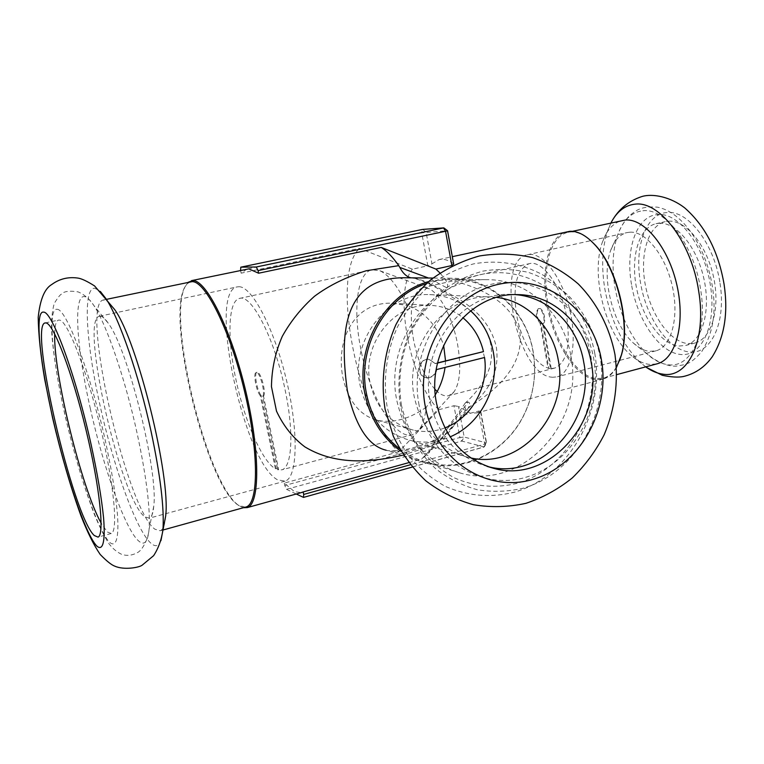 <?xml version="1.0" encoding="UTF-8"?>
<svg xmlns="http://www.w3.org/2000/svg" width="764" height="764" viewBox="0 0 764 764"><rect width="100%" height="100%" fill="white"/><g stroke="black" fill="none" stroke-linecap="round" stroke-linejoin="round"><path stroke-width="0.57" stroke-dasharray="3.82 2.86" d="M54.683 333.887C54.827 325.454 56.106 320.851 58.503 320.097L59.554 320.097C67.499 320.928 86.284 368.64 100.094 425.978C113.998 483.306 118.449 531.553 111.21 533.492L107.246 531.954L101.144 523.139M100.657 316.22C102.882 316.592 105.585 319.161 108.746 323.926C128.409 350.514 158.434 472.056 153.765 506.217C153.125 513.293 151.635 517.276 149.295 518.173L144.988 516.941C120.874 500.544 79.322 319.304 99.425 316.258L100.657 316.22M238.951 286.729C252.11 286.443 274.362 328.701 286.576 380.634C298.925 432.539 297.444 477.758 285.087 481.129L277.666 479.859C244.022 462.946 207.407 291.886 237.117 286.901L238.951 286.729M629.928 232.189C645.905 231.034 665.692 255.615 672.415 286.662C679.32 317.671 671.365 346.694 656.104 350.791L649.639 351.373C644.176 350.772 638.752 347.992 633.366 343.036C612.69 324.738 600.905 276.998 610.56 250.697C614.094 240.612 619.547 234.586 626.919 232.619L629.928 232.189M552.783 377.282L551.56 377.158C516.894 374.398 493.955 260.696 527.265 254.794L529.968 254.441C544.388 253.705 563.097 279.5 570.164 311.569C577.403 343.609 571.08 373.099 557.395 376.776L552.783 377.282M668.414 221.188C685.614 219.765 706.614 244.795 713.49 276.683C720.557 308.541 711.666 338.528 695.211 342.95L688.173 343.638C670.018 342.1 651.014 315.322 645.351 285.096C639.497 254.88 647.967 225.705 665.243 221.646L668.414 221.188M659.093 223.25C676.14 221.875 697.054 247.011 703.959 279.003C711.064 310.958 702.307 341.002 685.996 345.385L679.024 346.044C661.013 344.459 642.085 317.566 636.383 287.254C630.491 256.952 638.819 227.739 655.951 223.709L659.093 223.25M656.438 363.989L649.295 364.39C642.935 363.597 636.622 360.36 630.348 354.677C604.954 332.55 590.467 273.894 602.49 241.882C606.778 229.935 613.339 222.802 622.173 220.481M619.575 360.684C615.717 370.215 610.417 376.022 603.684 378.104L595.853 378.657C576.371 375.878 555.438 343.208 548.504 307.176C541.361 271.153 549.335 236.678 567.69 232.371L570.708 231.941C577.04 231.635 583.648 234.462 590.534 240.44M616.481 367.369C612.871 373.577 608.45 377.483 603.235 379.078L595.299 379.632C575.607 376.786 554.473 343.743 547.463 307.319C540.244 270.924 548.285 236.066 566.831 231.721M243.324 507.735L239.094 505.682C207.579 485.866 166.886 321.1 185.031 286.806L188.24 282.269M245.263 507.2L238.062 505.061C206.863 485.455 166.437 321.768 184.41 287.818L187.142 283.74L190.503 281.792M165.654 516.072C164.9 524.763 163.104 529.662 160.249 530.76L154.93 529.213C126.528 509.158 79.723 304.043 103.264 300.013L107.571 301.293M246.992 269.062L241.137 273.168L359.491 248.376L412.388 269.176L427.85 265.786L421.718 232.867L240.565 270.408M303.27 497.374L483.851 446.988L486.267 442.853L480.441 411.185L476.908 412.913L470.08 413.114L458.495 406.458L464.187 437.065L486.267 442.853L484.71 444.085L484.185 446.988L461.838 441.057L459.88 437.514L464.187 437.065L461.838 441.057L286.519 489.323L284.791 485.493L459.88 437.514L453.95 405.722L438.822 409.714L398.77 451.81C358.02 416.963 329.886 275.498 359.491 248.376M398.77 451.81L284.294 483.096L294.388 491.577L301.15 492.646M428.585 281.61L450.913 278.249C490.163 277.533 525.126 308.904 532.728 349.243L533.167 351.564C536.882 373.968 533.692 395.37 523.598 415.75C505.386 452.68 463.204 473.852 425.548 462.955C416.81 460.53 408.625 456.652 401.004 451.323M426.255 283.664L438.918 280.407L451.782 279.271C490.584 278.621 525.145 309.659 532.661 349.568L533.1 351.879C536.777 374.073 533.616 395.265 523.617 415.463C505.596 451.992 463.901 472.954 426.656 462.239C416.838 459.517 407.766 454.991 399.448 448.63M570.889 356.196C584.861 422.769 521.65 491.873 459.699 472.849C426.646 462.44 405.732 438.507 396.936 401.052C383.786 341.537 432.032 277.829 486.219 279.691C527.571 278.956 564.004 313.078 570.889 356.196M487.585 466.498L486.983 466.355C457.073 457.483 438.173 436.101 430.294 402.189C418.662 348.804 462.277 291.781 510.591 294.398L515.461 294.637M470.767 457.932L467.826 457.264C439.596 449.012 421.766 429.024 414.327 397.28C403.382 347.448 444.39 294.283 489.839 296.919L496.82 297.425M470.576 310.795C458.801 300.51 445.173 295.114 429.693 294.618C387.596 292.22 349.95 340.352 360.15 385.572C367.054 414.394 383.576 432.625 409.695 440.265C423.447 443.55 436.912 442.413 450.082 436.874M435.365 394.644L426.283 407.183C425.09 417.354 422.712 424.841 419.149 429.645L412.627 434.63C395.303 440.857 369.489 395.905 360.703 348.441C352.815 309.239 357.16 272.786 371.906 269.749L379.909 270.752C388.962 274.954 397.996 286.519 407.011 305.457C424.431 311.607 436.636 324.881 443.636 345.28M435.022 389.373C425.109 377.96 417.918 361.324 413.458 339.464C408.759 310.423 411.729 293.204 422.368 287.789L428.528 288.496C439.558 292.774 452.899 318.034 457.626 344.612C461.322 366.949 460.138 382.678 454.045 391.817L448.993 395.59C445.364 396.592 441.42 395.217 437.161 391.464M466.078 409.848C464.292 406.524 464.015 404.242 465.257 403L465.725 402.638C477.099 392.218 485.006 380.73 489.438 368.181C491.71 360.532 492.14 352.586 490.717 344.316C489.008 335.797 484.567 326.973 477.395 317.862C468.17 307.596 456.891 299.116 443.569 292.402L444.104 291.256C473.795 304.922 491.214 323.621 496.371 347.372C499.761 371.218 489.667 392.037 466.078 409.848L444.065 438.526C418.519 449.404 399.219 453.3 386.154 450.225L386.087 450.206M453.95 405.722L458.495 406.458M438.822 409.714C410.297 382.487 392.916 292.096 412.388 269.176M422.759 229.401L426.064 232.141L431.966 263.857L427.85 265.786M431.966 263.857L439.033 259.579L441.621 259.254C445.278 259.187 449.175 260.629 453.3 263.58L447.265 230.718L421.718 232.867L422.272 229.477M551.236 368.487L543.328 323.497L542.612 323.669L550.519 368.668L554.807 368.047C566.592 362.652 570.612 345.901 566.869 317.814C561.807 286.414 542.335 259.454 529.041 263.733C516.626 269.453 512.482 286.424 516.579 314.663C521.01 340.687 535.583 365.44 548.772 368.152L548.055 368.334L540.158 323.497L540.883 323.315L548.772 368.152M275.374 468.743L260.295 395.647L261.145 395.437L276.215 468.513L275.374 468.743C261.88 461.236 244.136 419.77 235.684 378.371C227.042 337.831 228.121 300.758 239.495 298.438C251.585 293.567 275.269 339.76 285.449 391.56C294.121 433.312 291.943 467.406 281.83 469.841L277.79 469.822L278.631 469.593L263.504 396.115L262.654 396.325L277.79 469.822M426.283 407.183C409.533 418.968 393.393 423.38 377.884 420.42C360.15 415.931 348.46 401.597 342.835 377.406C335.406 338.958 354.754 301.255 392.696 303.26L407.011 305.457M484.538 357.504L483.058 351.564M444.829 427.916C434.506 431.765 424.03 432.491 413.391 430.113C390.566 423.791 376.155 408.11 370.158 383.07C361.401 344.096 394.195 302.706 430.514 305.371C442.547 305.925 453.3 310.003 462.764 317.614M436.483 369.585L484.128 357.447M435.948 371.791C434.067 376.031 430.991 377.999 426.713 377.693C416.017 376.595 418.615 357.667 429.225 359.395L435.365 363.616L428.843 359.338C418.233 357.619 415.645 376.528 426.331 377.626C431.584 377.798 434.84 375.095 436.101 369.518M437.629 362.89L434.983 363.549M437.591 363.053L435.365 363.616M445.536 360.923L445.078 367.427M260.295 395.647C256.217 391.197 252.913 372.784 256.16 372.46C259.617 370.769 265.776 393.384 262.654 396.325M263.504 396.115C266.636 393.173 260.486 370.559 257.01 372.259C253.763 372.584 257.057 390.987 261.145 395.437M276.215 468.513L278.631 469.593M543.328 323.497C546.995 321.195 542.879 307.08 538.973 308.56C535.889 312.524 536.529 317.442 540.883 323.315M540.158 323.497C535.812 317.614 535.182 312.696 538.257 308.732C542.154 307.262 546.279 321.377 542.612 323.669M550.519 368.668L548.055 368.334M433.35 444.266L433.494 444.123C446.071 430.915 457.617 416.905 468.122 402.103L465.725 402.638M444.065 438.526L436.941 439.166L434.706 441.153L428.881 452.861L421.623 459.088L463.022 415.234L478.636 411.051L484.71 444.085L410.325 464.77M405.885 277.781L410.927 277.838M401.959 455.344L432.825 445.66M413.907 278.239C421.804 279.481 431.87 283.826 444.094 291.256M443.569 292.402L447.007 287.923L428.508 278.02M447.007 287.923C448.363 285.832 447.618 282.795 444.772 278.812C488.482 288.41 513.561 306.479 519.988 333.018C523.015 360.045 505.873 384.836 468.561 407.393C470.022 404.194 469.87 402.427 468.122 402.103M439.949 272.968L444.772 278.812M468.561 407.393L465.715 412.283L463.022 415.234M480.441 411.185L478.636 411.051M241.137 273.168L240.622 270.666M284.791 485.493L284.294 483.096M408.683 462.669L421.623 459.088M286.519 489.323L296.26 494.002M90.41 408.883C76.887 349.396 72.924 295.095 84.393 296.585C86.943 296.833 90.085 299.794 93.829 305.466C106.397 324.003 125.363 379.202 137.243 433.876C146.487 477.194 150.432 508.967 149.085 529.185C147.844 542.048 144.367 545.993 138.666 541.007C125.306 529.519 103.56 468.265 90.41 408.883M57.128 309.334C66.172 308.455 90.257 372.106 105.308 440.637C111.592 469.669 115.631 494.203 117.436 514.229C119.117 538.448 115.966 547.989 109.558 542.239C97.888 530.531 78.09 472.706 65.207 415.721C52.124 358.784 47.368 307.319 57.128 309.334M642.858 210.759C665.243 207.703 694.161 245.378 700.578 289.231C708.037 333.114 691.143 368.525 668.07 364.686C660.879 363.798 653.783 360.13 646.783 353.694C630.787 337.879 620.196 315.818 614.991 287.512C611.783 267.706 612.632 250.306 617.541 235.302C622.851 220.299 631.293 212.115 642.858 210.759M631.494 284.437C625.2 249.074 636.641 215.62 657.689 214.608C678.384 211.981 704.714 246.084 710.472 285.688C716.852 325.311 701.639 357.141 680.39 354.458C659.198 352.366 637.262 319.877 631.494 284.437M720.032 283.329C726.363 322.838 710.94 354.63 689.529 352.023C668.175 349.998 646.143 317.643 640.423 282.298C634.177 247.03 645.809 213.624 667.029 212.564C687.896 209.89 714.34 243.85 720.032 283.329M645.704 366.863L640.394 362.547C622.536 345.099 610.675 320.565 604.83 288.926C601.201 266.655 602.175 247.164 607.762 230.441L610.971 222.926M160.956 540.578C158.778 546.212 155.531 547.177 151.196 543.462C136.67 531.324 113.74 467.616 100.141 405.846C86.131 343.991 82.378 287.13 94.841 288.257L100.342 291.447M594.774 353.321C605.136 412.207 569.218 476.077 514.812 492.064C491.137 498.09 467.979 496.208 445.345 486.401C431.125 478.474 418.615 467.94 407.823 454.809C398.321 440.427 391.435 424.517 387.176 407.069C382.84 380.319 386.336 352.519 397.165 327.536C405.617 311.578 416.246 297.712 429.043 285.937C442.786 275.68 457.55 268.345 473.336 263.933C497.269 259.531 521.22 263.341 542.23 274.572C569.39 291.199 588.442 320.164 594.774 353.321M401.463 405.378C397.624 380.424 400.661 356.272 410.564 332.913C425.166 303.346 450.961 281.964 479.84 274.763C531.381 263.026 582.025 302.133 590.849 356.234C600.37 410.182 567.365 468.724 517.639 483.182C496.008 488.626 474.893 486.849 454.284 477.834C441.344 470.557 429.979 460.912 420.181 448.917C411.557 435.795 405.321 421.279 401.463 405.378M419.083 405.111C408.52 352.023 443.636 294.503 491.271 284.284C538.782 273.264 585.682 309.324 593.848 359.529C602.681 409.58 572.035 463.91 526.071 477.204C480.289 491.252 428.938 458.371 419.083 405.111M447.561 230.728L443.855 227.882M111.21 533.492L98.012 537.111M153.765 506.217L149.085 529.185C148.111 540.731 141.292 551.025 137.463 552.582C132.029 555.562 126.7 556.116 121.476 554.263C116.5 551.818 112.232 548.17 108.679 543.309C104.152 536.204 99.263 526.272 94.01 513.523C83.381 485.226 73.726 452.546 65.045 415.463C58.15 384.349 53.747 357.351 51.828 334.451C51.15 322.121 51.933 311.827 54.196 303.556C57.653 297.788 60.146 294.608 61.645 294.006C64.033 291.265 69.486 290.549 78.014 291.867C84.011 294.283 89.283 298.819 93.829 305.466L108.746 323.926M285.087 481.129L149.295 518.173M656.104 350.791L557.395 376.776M633.366 343.036L646.783 353.694C657.212 362.136 666.886 366.3 675.806 366.185C688.335 364.313 690.904 363.282 701.371 352.175C712.965 334.126 716.603 312.123 712.306 286.166C706.022 246.953 682.739 211.695 657.155 207.13C640.528 206.146 636.613 210.291 630.119 215.142C624.771 220.376 620.578 227.099 617.541 235.302L610.56 250.697M695.211 342.95L685.996 345.385M646.602 367.494L630.348 354.677M602.49 241.882L612.012 220.987M567.69 232.371L572.465 231.33M238.062 505.061L239.094 505.682M184.41 287.818L185.031 286.806M103.264 300.013L106.502 299.345M459.699 472.849L426.656 462.239M510.591 294.398L517.61 294.627M400.546 406.324C396.611 380.577 399.773 355.671 410.048 331.595C418.023 316.573 428.088 303.461 440.236 292.268C453.329 282.479 467.482 275.441 482.695 271.153C498.157 268.584 513.418 269.004 528.468 272.404C543.023 277.447 556.192 285.01 567.986 295.095C584.536 312.151 595.251 332.712 600.122 356.798C609.853 412.722 575.493 473.355 522.872 488.282C507.84 491.71 492.704 492.207 477.452 489.781C462.516 485.637 448.735 478.751 436.129 469.106C418.452 452.937 406.037 431.039 400.546 406.324M429.693 294.618L489.839 296.919M379.909 270.752L428.528 288.496M425.548 462.955L386.087 450.216M439.033 259.579L452.326 256.675M422.368 287.789L529.041 263.733M239.495 298.438L371.906 269.749M392.706 303.251L430.514 305.371M413.391 430.113L377.884 420.42M256.16 372.46L257.01 372.259M412.627 434.63L281.83 469.841M538.973 308.56L538.257 308.732M554.807 368.047L448.993 395.59M465.276 403.01C455.163 418.204 444.982 430.925 434.726 441.162M386.154 450.225C387.959 450.827 391.779 450.98 397.605 450.674C408.005 449.843 421.117 446.014 436.941 439.166M405.961 277.781L412.694 278.163M443.588 292.383C432.691 284.695 419.656 279.089 411.404 277.943M476.908 412.913L603.235 379.078M450.913 278.249L432.921 278.067M454.045 391.817L419.149 429.645M467.826 457.264L409.695 440.265M486.219 279.691L451.782 279.271M465.715 412.283L428.881 452.861M412.207 467.071L484.185 446.988L486.611 443.12L480.68 410.87M160.249 530.76L162.933 530.025M603.684 378.104L616.796 374.599M655.951 223.709L665.243 221.646M527.265 254.794L626.919 232.619M99.425 316.258L237.117 286.901M45.248 322.914L58.503 320.097"/><path stroke-width="1.15" d="M46.098 322.943C53.585 323.888 72.007 371.877 85.893 429.435C99.864 486.993 104.792 535.297 98.012 537.111L94.258 535.507C73.01 516.474 28.469 325.359 45.114 322.933L46.098 322.943M572.465 231.33L625.372 220.013C644.558 218.275 668.71 247.803 677.019 285.621C685.547 323.411 675.911 358.708 657.546 363.693L656.438 363.989M452.326 256.675L569.868 231.291C577.584 230.938 585.587 235.083 593.876 243.735C616.558 266.579 630.663 323.697 621.371 355.05L616.481 367.369M188.24 282.269L192.786 280.55C206.309 279.882 230.986 329.131 245.55 390.289C260.247 451.419 260.027 504.106 247.249 507.602L243.324 507.735M106.502 299.345L192.089 281.639C205.487 281.018 229.935 329.933 244.375 390.605C258.958 451.237 258.767 503.505 246.123 506.962L245.263 507.2M240.565 270.408L240.803 267.171L422.406 229.448L443.502 227.93L445.546 231.282L451.849 265.547L435.872 269.071L381.217 247.412L258.595 273.226L248.787 268.861L191.42 280.655M401.004 451.323C382.191 437.715 370.177 418.662 364.972 394.176C354.658 346.445 385.228 293.366 428.585 281.61M399.448 448.63C382.334 435.155 371.371 416.972 366.558 394.081C356.692 348.136 384.903 296.89 426.255 283.664M515.461 294.637C549.345 297.11 577.937 326.19 583.725 362.165C595.834 420.544 541.647 481.473 487.585 466.498M436.607 403.564C424.889 349.625 468.905 291.991 517.61 294.627C553.709 294.694 585.243 324.92 591.298 363.081C603.55 422.301 548.38 484.023 493.754 468.37C463.595 459.431 444.553 437.829 436.607 403.564M496.82 297.425C527.475 300.959 552.926 327.555 558.283 360.13C569.438 413.534 520.838 469.583 470.767 457.932M450.082 436.874C480.002 424.517 499.016 388.551 493.831 355.174L493.353 352.223C490.182 335.558 482.59 321.749 470.576 310.795M443.636 345.28L445.536 360.923M386.087 450.206C368.229 445.985 355.289 425.94 347.257 390.079C338.968 330.096 344.841 278.306 403.115 277.752L405.885 277.781M437.629 362.89L483.469 351.612L437.591 363.053M462.764 317.614C473.25 326.381 480.155 337.717 483.469 351.612M435.948 371.791L436.483 369.585L484.538 357.504C488.96 386.842 471.445 418.271 444.829 427.916M445.078 367.427C443.597 377.426 440.36 386.508 435.365 394.644M437.161 391.464L435.022 389.373M410.927 277.838C406.534 276.711 402.838 273.245 399.83 267.429L398.732 265.652L366.157 270.762C345.996 277.084 328.768 285.602 314.453 296.317C301.369 307.968 290.645 321.319 282.269 336.37C275.288 352.481 271.688 369.241 271.459 386.651L276.501 411.147C283.396 425.873 292.822 437.762 304.779 446.816C330.373 462.268 361.086 464.76 401.959 455.344M428.508 278.02L399.858 267.438M435.872 269.071L439.949 272.968M381.217 247.412C386.918 251.031 392.763 257.115 398.751 265.643M451.849 265.547L453.682 264.048M256.284 266.989L258.06 270.618L445.546 231.282L447.561 230.728L443.855 227.882L256.284 266.989L240.861 267.161M258.595 273.226L258.06 270.618M410.325 464.77L303.68 494.442L303.518 497.393L296.26 494.002M303.68 494.442L303.174 491.94L408.683 462.669M301.15 492.646L303.174 491.94M107.571 301.293L114.638 309.525C137.31 340.601 170.85 476.383 165.654 516.072L160.956 540.578M590.534 240.44L594.468 244.27C616.901 266.865 630.844 323.306 621.648 354.315L619.575 360.684M101.144 523.139C81.691 488.702 53.394 373.529 54.683 333.887M610.971 222.926C616.844 211.552 624.837 205.306 634.96 204.179C659.428 200.54 691.515 242.245 698.668 291.008C706.958 339.799 688.211 378.734 662.913 374.159C657.174 373.415 651.444 370.979 645.704 366.863M100.342 291.447L105.89 298.581C119.375 318.683 138.981 375.391 151.081 431.459C160.402 475.504 164.365 508.232 162.961 529.633C161.519 539.68 158.415 548.351 153.631 555.657L142.152 565.188C139.115 567.585 124.112 570.25 114.858 566.191C111.563 565.035 106.683 561.139 100.227 554.502C93.896 545.295 87.468 532.384 80.955 515.767C70.622 487.165 61.196 454.714 52.687 418.433M91.031 444.18C97.391 473.317 101.574 497.908 103.579 517.963C105.527 542.201 102.71 551.675 96.598 545.821C85.425 533.912 65.905 475.81 52.907 418.653C39.718 361.544 34.447 310.003 43.653 312.151C52.143 311.387 75.798 375.401 91.031 444.18M601.497 360.407C610.379 410.956 579.484 465.849 533.157 479.305C487.002 493.534 435.222 460.348 425.3 406.524C414.661 352.882 450.101 294.742 498.138 284.409C546.04 273.273 593.275 309.707 601.497 360.407M240.803 267.171L422.272 229.477M612.012 220.987C618.897 208.925 628.896 200.77 642.008 196.501C652.456 193.368 670.276 196.654 684.802 207.97C705.287 226.01 718.389 251.48 724.1 284.37C728.379 313.316 724.396 337.487 712.172 356.883C704.637 367.293 694.973 373.854 683.178 376.556C678.06 377.54 671.098 377.12 662.283 375.305L646.602 367.494M385.075 409.179L393.345 436.292C401.625 453.243 412.417 468.055 425.729 480.737C440.226 491.863 456.118 499.847 473.393 504.717C491.042 507.621 508.566 507.143 525.966 503.314C542.86 497.641 558.312 489.17 572.331 477.901C585.243 465.295 595.872 450.865 604.229 434.62C615.03 408.855 618.611 382.162 614.972 354.534C609.691 327.613 597.095 303.079 578.281 283.95C564.711 272.309 549.497 263.532 532.632 257.63C515.175 253.638 497.469 253.075 479.525 255.959C461.914 260.83 445.584 268.842 430.524 279.987C416.59 292.698 405.063 307.558 395.962 324.566C384.321 351.144 380.52 380.615 385.075 409.179M403.411 277.752L405.961 277.781M432.921 278.067L403.153 277.752M493.754 468.37L486.983 466.355M422.759 229.401L443.855 227.882M453.711 264.21L447.561 230.747M303.518 497.393L412.207 467.071M247.249 507.602L302.152 492.369M52.63 418.194L44.732 379.584C40.664 355.508 38.486 334.775 38.2 317.394C40.024 299.679 44.541 288.716 51.751 284.504C59.411 278.898 68.025 276.74 77.594 278.039C81.251 278.449 86.924 281.085 94.593 285.946L114.638 309.525M162.933 530.025L246.123 506.962M594.468 244.27L593.876 243.735M621.648 354.315L621.371 355.05M616.796 374.599L657.546 363.693"/></g></svg>
